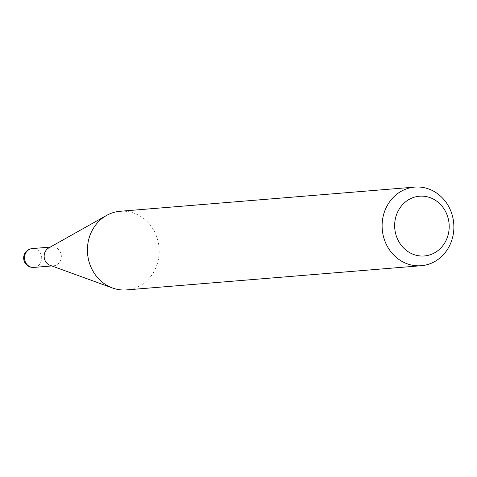 <?xml version="1.0" encoding="UTF-8"?>
<svg xmlns="http://www.w3.org/2000/svg" width="477" height="477" viewBox="0 0 477 477"><rect width="100%" height="100%" fill="white"/><g stroke="black" fill="none" stroke-linecap="round" stroke-linejoin="round"><path stroke-width="0.36" stroke-dasharray="2.38 1.79" d="M48.737 247.957A9.457 8.598 -94.7 0 1 51.975 246.955A9.457 8.598 -94.7 0 1 61.139 254.42A9.457 8.598 -94.7 0 1 53.525 265.808A9.457 8.598 -94.7 0 1 50.163 265.349M120.079 211.281A39.442 35.864 -94.7 0 1 158.292 242.417A39.442 35.864 -94.7 0 1 126.53 289.903M33.885 267.418A9.457 8.598 85.3 0 0 35.024 267.239A9.457 8.598 85.3 0 0 41.499 256.036A9.457 8.598 85.3 0 0 32.335 248.571M51.975 246.955L50.258 247.098M53.525 265.808L51.808 265.945"/><path stroke-width="0.72" d="M421.221 265.719L126.53 289.903A39.442 35.864 -94.7 0 1 112.518 288.001L50.163 265.349A9.457 8.598 -94.7 0 1 44.361 258.343A9.457 8.598 -94.7 0 1 48.737 247.957L106.562 215.443A39.442 35.864 -94.7 0 1 120.079 211.281L414.763 187.097A39.442 35.864 -94.7 0 1 452.977 218.233A39.442 35.864 -94.7 0 1 421.221 265.719A39.442 35.864 -94.7 0 1 383.007 234.583A39.442 35.864 -94.7 0 1 414.763 187.097M112.518 288.001A39.442 35.864 -94.7 0 1 88.317 258.767A39.442 35.864 -94.7 0 1 106.562 215.443M448.511 219.873A29.973 27.255 85.3 0 0 415.849 196.78A29.973 27.255 85.3 0 0 395.332 232.299A29.973 27.255 85.3 0 0 427.988 255.392A29.973 27.255 85.3 0 0 448.511 219.873M50.258 247.098L32.335 248.571A9.457 8.598 85.3 0 0 31.196 248.75A9.457 8.598 85.3 0 0 24.721 259.953A9.457 8.598 85.3 0 0 33.885 267.418L51.808 265.945M32.335 248.571A9.457 9.457 0 0 0 23.85 259.911A9.457 9.457 0 0 0 33.885 267.418"/></g></svg>
